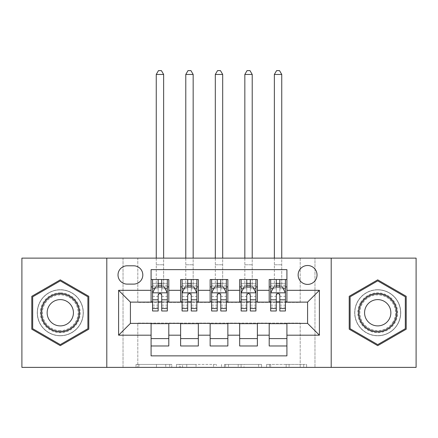<?xml version="1.0" encoding="UTF-8"?>
<svg xmlns="http://www.w3.org/2000/svg" width="438" height="438" viewBox="0 0 438 438"><rect width="100%" height="100%" fill="white"/><g stroke="black" fill="none" stroke-linecap="round" stroke-linejoin="round"><path stroke-width="0.33" stroke-dasharray="2.19 1.64" d="M171.756 367.378L138.934 367.378L171.756 367.378L171.756 364.427L156.47 364.427L156.47 367.378L156.47 364.427L171.756 364.427L171.756 367.378L171.756 364.427L156.47 364.427L156.47 367.378L156.47 364.427L171.756 364.427L138.934 364.427L171.756 364.427M377.715 289.721A23.033 23.033 0 0 0 354.681 312.754A23.033 23.033 0 0 0 377.715 335.782A23.033 23.033 0 0 1 354.681 312.754A23.033 23.033 0 0 1 377.715 289.721A23.033 23.033 0 0 1 400.748 312.754A23.033 23.033 0 0 1 377.715 335.782A23.033 23.033 0 0 0 400.748 312.754A23.033 23.033 0 0 0 377.715 289.721M307.585 265.505A9.45 9.45 0 0 0 298.136 274.954A9.45 9.45 0 0 0 307.585 284.404A9.45 9.45 0 0 0 317.035 274.954A9.45 9.45 0 0 0 307.585 265.505M60.285 335.782A23.033 23.033 0 0 1 37.252 312.754A23.033 23.033 0 0 1 60.285 289.721A23.033 23.033 0 0 1 83.319 312.754A23.033 23.033 0 0 1 60.285 335.782A23.033 23.033 0 0 1 37.252 312.754A23.033 23.033 0 0 1 60.285 289.721A23.033 23.033 0 0 1 83.319 312.754A23.033 23.033 0 0 1 60.285 335.782M303.704 367.378L269.507 367.378L303.704 367.378L303.704 364.427L289.069 364.427L306.605 364.427L306.605 367.378L306.605 364.427L269.507 364.427L306.605 364.427L306.605 367.378L306.605 364.427L303.704 364.427L303.704 367.378M286.167 367.378L270.662 367.378L286.167 367.378L286.167 364.427L289.069 364.427L286.167 364.427L286.167 367.378L286.167 364.427L270.662 364.427L270.662 367.378L270.662 364.427L286.167 364.427L286.167 367.378M266.605 367.378L269.507 367.378L266.605 367.378L266.605 364.427L269.507 364.427L266.605 364.427L266.605 367.378M136.032 367.378L138.934 367.378L136.032 367.378L136.032 364.427L138.934 364.427L136.032 364.427L136.032 367.378M300.2 367.378L314.966 367.378L314.966 258.124L416.1 258.124L416.1 367.378L314.966 367.378L314.966 258.124L300.2 258.124L300.2 302.417L137.8 302.417L137.8 258.124L300.2 258.124L300.2 302.417L137.8 302.417L137.8 258.124L123.034 258.124L123.034 367.378L21.9 367.378L21.9 258.124L123.034 258.124L123.034 367.378L137.8 367.378L137.8 323.085L300.2 323.085L300.2 367.378L137.8 367.378L137.8 323.085L300.2 323.085L300.2 367.378M216.465 367.378L213.563 367.378L216.465 367.378L216.465 364.427L216.465 367.378M179.366 367.378L213.563 367.378L176.465 367.378L179.366 367.378L179.366 364.427L216.465 364.427L176.465 364.427L176.465 367.378L176.465 364.427L179.366 364.427L179.366 367.378M224.437 367.378L261.535 367.378L221.535 367.378L224.437 367.378L224.437 364.427L261.535 364.427L261.535 367.378L261.535 364.427L243.999 364.427L243.999 367.378M269.2 279.532L286.912 279.532L286.912 286.912L269.2 286.912L269.2 279.532M239.668 279.532L257.385 279.532L257.385 286.912L239.668 286.912L239.668 279.532M210.141 279.532L227.859 279.532L227.859 286.912L210.141 286.912L210.141 279.532M180.615 279.532L198.332 279.532L198.332 286.912L180.615 286.912L180.615 279.532M151.088 345.971L151.088 338.59L168.8 338.59L168.8 345.971L151.088 345.971L151.088 355.864L286.912 355.864L286.912 345.971L269.2 345.971L269.2 338.59L286.912 338.59L286.912 345.971M198.332 345.971L180.615 345.971L180.615 338.59L198.332 338.59L198.332 345.971M227.859 345.971L210.141 345.971L210.141 338.59L227.859 338.59L227.859 345.971M257.385 345.971L239.668 345.971L239.668 338.59L257.385 338.59L257.385 345.971M269.2 338.59L269.2 323.677L307.585 323.381L307.585 302.121L286.912 302.121L286.912 301.826L257.385 302.121L257.385 286.912M257.385 301.826L227.859 302.121L227.859 286.912M227.859 301.826L198.332 302.121L198.332 286.912M151.088 279.532L168.8 279.532L168.8 286.912L151.088 286.912L151.088 269.638L286.912 269.638L286.912 279.532M239.668 338.59L239.668 323.677L257.385 323.677L257.385 323.381L269.2 323.381L269.2 323.677M210.141 338.59L210.141 323.677L227.859 323.677L227.859 323.381L239.668 323.381L239.668 323.677M180.615 338.59L180.615 323.677L198.332 323.677L198.332 323.381L210.141 323.381L210.141 323.677M198.332 301.826L168.8 302.121L168.8 286.912M151.088 338.59L151.088 323.677L168.8 323.677L168.8 323.381L180.615 323.381L180.615 323.677M168.8 301.826L130.415 302.121L130.415 323.381L151.088 323.381L151.088 323.677M161.715 286.912L158.173 286.912M151.088 301.826L151.088 286.912M152.561 301.826L158.173 301.826M161.715 301.826L167.327 301.826M168.8 338.59L168.8 323.677M182.088 301.826L187.699 301.826M191.242 301.826L196.854 301.826M191.242 286.912L187.699 286.912M180.615 301.826L180.615 286.912M198.332 338.59L198.332 323.677M227.859 338.59L227.859 323.677M210.141 301.826L210.141 286.912M220.774 286.912L217.226 286.912M211.62 301.826L217.226 301.826M220.774 301.826L226.38 301.826M257.385 338.59L257.385 323.677M239.668 301.826L239.668 286.912M250.301 286.912L246.758 286.912M241.146 301.826L246.758 301.826M250.301 301.826L255.912 301.826M286.912 338.59L286.912 323.677M269.2 301.826L269.2 286.912M286.912 301.826L286.912 286.912M279.827 286.912L276.285 286.912M270.673 301.826L276.285 301.826M279.827 301.826L285.439 301.826M127.168 265.8A9.154 9.154 0 0 0 118.014 274.954A9.154 9.154 0 0 0 127.168 284.109L133.661 284.109A9.154 9.154 0 0 0 142.815 274.954A9.154 9.154 0 0 0 133.661 265.8L127.168 265.8M106.795 367.378L106.795 258.124M331.205 258.124L331.205 367.378M31.793 329.201L60.285 345.653L88.783 329.201L88.783 296.302L60.285 279.849L31.793 296.302L31.793 329.201M406.207 329.201L406.207 296.302L377.715 279.849L349.217 296.302L349.217 329.201L377.715 345.653L406.207 329.201M182.553 367.378L186.758 367.378L182.553 367.378L182.553 364.427L180.522 364.427L180.522 367.378L180.522 364.427L186.758 364.427L182.553 364.427L182.553 367.378M186.758 367.378L196.032 367.378L186.758 367.378L186.758 364.427L196.032 364.427L196.032 367.378L196.032 364.427L186.758 364.427L186.758 367.378M224.437 364.427L241.103 364.427L241.103 367.378L241.103 364.427L238.201 364.427L241.103 364.427L241.103 367.378L241.103 364.427L243.999 364.427M225.592 364.427L225.592 367.378L225.592 364.427M221.535 364.427L221.535 367.378L221.535 364.427M152.561 286.912L156.251 286.912L156.251 279.532L152.561 279.532L152.561 286.912L152.561 283.37L158.173 283.37L158.173 279.532L167.327 279.532L163.637 279.532L163.637 258.124M152.561 292.967L152.561 307.142L152.561 292.967L155.512 287.06L164.37 287.06L167.327 292.967L167.327 307.142L167.327 292.967M152.561 310.98L152.561 283.37L167.327 283.37L167.327 286.912L167.327 279.532M167.327 310.98L167.327 283.37L161.715 283.37L161.715 279.532M152.561 279.532L158.173 279.532M156.251 74.46L163.637 74.46L161.419 70.622L158.468 70.622L156.251 74.46L156.251 279.532L163.637 279.532L163.637 286.912L167.327 286.912M158.173 283.37L158.173 288.746L152.561 288.746M167.327 288.746L161.715 288.746L161.715 283.37M154.702 288.686L158.173 288.686L158.173 287.06M161.715 287.06L161.715 288.686L165.186 288.686M158.173 310.98L158.173 288.746M161.715 288.746L161.715 310.98M158.173 288.686L158.173 295.185C159.35 292.945 160.532 292.945 161.715 295.185L161.715 288.686M156.251 258.124L156.251 286.912L163.637 286.912L163.637 74.46M60.285 292.819A19.929 19.929 0 0 0 40.356 312.754A19.929 19.929 0 0 0 60.285 332.683A19.929 19.929 0 0 0 80.22 312.754A19.929 19.929 0 0 0 60.285 292.819M60.285 331.205A18.456 18.456 0 0 1 41.829 312.754A18.456 18.456 0 0 1 60.285 294.298A18.456 18.456 0 0 0 41.829 312.754A18.456 18.456 0 0 0 60.285 331.205A18.456 18.456 0 0 0 78.741 312.754A18.456 18.456 0 0 0 60.285 294.298A18.456 18.456 0 0 1 78.741 312.754A18.456 18.456 0 0 1 60.285 331.205A18.456 18.456 0 0 0 78.741 312.754A18.456 18.456 0 0 0 60.285 294.298M60.285 325.894A13.14 13.14 0 0 1 47.145 312.754A13.14 13.14 0 0 1 60.285 299.614A13.14 13.14 0 0 1 73.425 312.754A13.14 13.14 0 0 1 60.285 325.894M60.285 289.868A22.885 22.885 0 0 1 83.171 312.754A22.885 22.885 0 0 1 60.285 335.634A22.885 22.885 0 0 1 37.4 312.754A22.885 22.885 0 0 1 60.285 289.868A22.885 22.885 0 0 1 83.171 312.754A22.885 22.885 0 0 1 60.285 335.634A22.885 22.885 0 0 1 37.4 312.754A22.885 22.885 0 0 1 60.285 289.868M87.896 328.692L60.285 344.629L32.68 328.692L32.68 296.811L60.285 280.873L87.896 296.811L87.896 328.692M360.452 302.784A19.929 19.929 0 0 0 367.75 330.011A19.929 19.929 0 0 0 394.972 322.718A19.929 19.929 0 0 0 387.679 295.491A19.929 19.929 0 0 0 360.452 302.784M393.696 321.979A18.456 18.456 0 0 1 368.484 328.735A18.456 18.456 0 0 1 361.733 303.523A18.456 18.456 0 0 0 368.484 328.735A18.456 18.456 0 0 0 393.696 321.979A18.456 18.456 0 0 0 386.94 296.767A18.456 18.456 0 0 0 361.733 303.523A18.456 18.456 0 0 1 386.94 296.767A18.456 18.456 0 0 1 393.696 321.979A18.456 18.456 0 0 0 386.94 296.767A18.456 18.456 0 0 0 361.733 303.523M389.092 319.324A13.14 13.14 0 0 1 371.145 324.131A13.14 13.14 0 0 1 366.332 306.184A13.14 13.14 0 0 1 384.285 301.371A13.14 13.14 0 0 1 389.092 319.324M357.895 301.311A22.885 22.885 0 0 1 389.158 292.934A22.885 22.885 0 0 1 397.534 324.191A22.885 22.885 0 0 1 366.272 332.568A22.885 22.885 0 0 1 357.895 301.311A22.885 22.885 0 0 1 389.158 292.934A22.885 22.885 0 0 1 397.534 324.191A22.885 22.885 0 0 1 366.272 332.568A22.885 22.885 0 0 1 357.895 301.311M405.32 296.811L405.32 328.692L377.715 344.629L350.104 328.692L350.104 296.811L377.715 280.873L405.32 296.811M182.088 286.912L185.783 286.912L185.783 279.532L182.088 279.532L182.088 286.912L182.088 283.37L187.699 283.37L187.699 279.532L196.854 279.532L193.163 279.532L193.163 258.124M182.088 292.967L182.088 307.142L182.088 292.967L185.044 287.06L193.903 287.06L196.854 292.967L196.854 307.142L196.854 292.967M182.088 310.98L182.088 283.37L196.854 283.37L196.854 286.912L196.854 279.532M196.854 310.98L196.854 283.37L191.242 283.37L191.242 279.532M182.088 279.532L187.699 279.532M185.783 74.46L193.163 74.46L190.946 70.622L187.995 70.622L185.783 74.46L185.783 279.532L193.163 279.532L193.163 286.912L196.854 286.912M187.699 283.37L187.699 288.746L182.088 288.746M196.854 288.746L191.242 288.746L191.242 283.37M184.228 288.686L187.699 288.686L187.699 287.06M191.242 287.06L191.242 288.686L194.713 288.686M187.699 310.98L187.699 288.746M191.242 288.746L191.242 310.98M187.699 288.686L187.699 295.185C188.877 292.945 190.059 292.945 191.242 295.185L191.242 288.686M185.783 258.124L185.783 286.912L193.163 286.912L193.163 74.46M211.62 286.912L215.31 286.912L215.31 279.532L211.62 279.532L211.62 286.912L211.62 283.37L217.226 283.37L217.226 279.532L226.38 279.532L222.69 279.532L222.69 258.124M211.62 292.967L211.62 307.142L211.62 292.967L214.571 287.06L223.429 287.06L226.38 292.967L226.38 307.142L226.38 292.967M211.62 310.98L211.62 283.37L226.38 283.37L226.38 286.912L226.38 279.532M226.38 310.98L226.38 283.37L220.774 283.37L220.774 279.532M211.62 279.532L217.226 279.532M215.31 74.46L222.69 74.46L220.478 70.622L217.522 70.622L215.31 74.46L215.31 279.532L222.69 279.532L222.69 286.912L226.38 286.912M217.226 283.37L217.226 288.746L211.62 288.746M226.38 288.746L220.774 288.746L220.774 283.37M213.76 288.686L217.226 288.686L217.226 287.06M220.774 287.06L220.774 288.686L224.24 288.686M217.226 310.98L217.226 288.746M220.774 288.746L220.774 310.98M217.226 288.686L217.226 295.185C218.409 292.945 219.586 292.945 220.774 295.185L220.774 288.686M215.31 258.124L215.31 286.912L222.69 286.912L222.69 74.46M241.146 286.912L244.837 286.912L244.837 279.532L241.146 279.532L241.146 286.912L241.146 283.37L246.758 283.37L246.758 279.532L255.912 279.532L252.217 279.532L252.217 258.124M241.146 292.967L241.146 307.142L241.146 292.967L244.097 287.06L252.956 287.06L255.912 292.967L255.912 307.142L255.912 292.967M241.146 310.98L241.146 283.37L255.912 283.37L255.912 286.912L255.912 279.532M255.912 310.98L255.912 283.37L250.301 283.37L250.301 279.532M241.146 279.532L246.758 279.532M244.837 74.46L252.217 74.46L250.005 70.622L247.054 70.622L244.837 74.46L244.837 279.532L252.217 279.532L252.217 286.912L255.912 286.912M246.758 283.37L246.758 288.746L241.146 288.746M255.912 288.746L250.301 288.746L250.301 283.37M243.287 288.686L246.758 288.686L246.758 287.06M250.301 287.06L250.301 288.686L253.772 288.686M246.758 310.98L246.758 288.746M250.301 288.746L250.301 310.98M246.758 288.686L246.758 295.185C247.935 292.945 249.118 292.945 250.301 295.185L250.301 288.686M244.837 258.124L244.837 286.912L252.217 286.912L252.217 74.46M270.673 286.912L274.363 286.912L274.363 279.532L270.673 279.532L270.673 286.912L270.673 283.37L276.285 283.37L276.285 279.532L285.439 279.532L281.749 279.532L281.749 258.124M270.673 292.967L270.673 307.142L270.673 292.967L273.63 287.06L282.488 287.06L285.439 292.967L285.439 307.142L285.439 292.967M270.673 310.98L270.673 283.37L285.439 283.37L285.439 286.912L285.439 279.532M285.439 310.98L285.439 283.37L279.827 283.37L279.827 279.532M270.673 279.532L276.285 279.532M274.363 74.46L281.749 74.46L279.532 70.622L276.581 70.622L274.363 74.46L274.363 279.532L281.749 279.532L281.749 286.912L285.439 286.912M276.285 283.37L276.285 288.746L270.673 288.746M285.439 288.746L279.827 288.746L279.827 283.37M272.814 288.686L276.285 288.686L276.285 287.06M279.827 287.06L279.827 288.686L283.298 288.686M276.285 310.98L276.285 288.746M279.827 288.746L279.827 310.98M276.285 288.686L276.285 295.185C277.462 292.945 278.645 292.945 279.827 295.185L279.827 288.686M274.363 258.124L274.363 286.912L281.749 286.912L281.749 74.46M169.725 364.427L169.725 367.378L169.725 364.427M165.745 364.427L165.745 367.378L165.745 364.427M138.934 364.427L138.934 367.378L138.934 364.427M213.563 364.427L213.563 367.378L213.563 364.427M258.634 364.427L258.634 367.378L258.634 364.427M238.201 364.427L238.201 367.378L238.201 364.427M228.494 364.427L228.494 367.378L228.494 364.427M289.069 364.427L289.069 367.378L289.069 364.427M269.507 364.427L269.507 367.378L269.507 364.427M152.638 292.819L167.25 292.819M152.561 305.144L158.173 305.144M161.715 305.144L167.327 305.144M152.561 296.384L158.173 296.384M161.715 296.384L167.327 296.384M167.327 285.253L161.715 285.253M158.173 285.253L152.561 285.253M156.251 264.771L163.637 264.771L156.251 264.771M60.285 330.602A17.849 17.849 0 0 1 42.437 312.754A17.849 17.849 0 0 1 60.285 294.9A17.849 17.849 0 0 1 78.134 312.754A17.849 17.849 0 0 1 60.285 330.602M393.171 321.678A17.849 17.849 0 0 1 368.791 328.21A17.849 17.849 0 0 1 362.253 303.824A17.849 17.849 0 0 1 386.639 297.293A17.849 17.849 0 0 1 393.171 321.678M182.164 292.819L196.782 292.819M182.088 305.144L187.699 305.144M191.242 305.144L196.854 305.144M182.088 296.384L187.699 296.384M191.242 296.384L196.854 296.384M196.854 285.253L191.242 285.253M187.699 285.253L182.088 285.253M185.783 264.771L193.163 264.771L185.783 264.771M211.691 292.819L226.309 292.819M211.62 305.144L217.226 305.144M220.774 305.144L226.38 305.144M211.62 296.384L217.226 296.384M220.774 296.384L226.38 296.384M226.38 285.253L220.774 285.253M217.226 285.253L211.62 285.253M215.31 264.771L222.69 264.771L215.31 264.771M241.218 292.819L255.836 292.819M241.146 305.144L246.758 305.144M250.301 305.144L255.912 305.144M241.146 296.384L246.758 296.384M250.301 296.384L255.912 296.384M255.912 285.253L250.301 285.253M246.758 285.253L241.146 285.253M244.837 264.771L252.217 264.771L244.837 264.771M270.75 292.819L285.362 292.819M270.673 305.144L276.285 305.144M279.827 305.144L285.439 305.144M270.673 296.384L276.285 296.384M279.827 296.384L285.439 296.384M285.439 285.253L279.827 285.253M276.285 285.253L270.673 285.253M274.363 264.771L281.749 264.771L274.363 264.771M152.561 307.142L158.173 307.142M161.715 307.142L167.327 307.142M182.088 307.142L187.699 307.142M191.242 307.142L196.854 307.142M211.62 307.142L217.226 307.142M220.774 307.142L226.38 307.142M241.146 307.142L246.758 307.142M250.301 307.142L255.912 307.142M270.673 307.142L276.285 307.142M279.827 307.142L285.439 307.142"/><path stroke-width="0.66" d="M307.585 265.505A9.45 9.45 0 0 0 298.136 274.954A9.45 9.45 0 0 0 307.585 284.404A9.45 9.45 0 0 0 317.035 274.954A9.45 9.45 0 0 0 307.585 265.505M331.205 367.378L416.1 367.378L416.1 258.124L331.205 258.124L331.205 367.378L106.795 367.378L106.795 258.124L21.9 258.124L21.9 367.378L106.795 367.378M286.912 279.532L269.2 279.532L269.2 290.312L257.385 290.312L257.385 302.121L269.2 302.121L269.2 290.312M257.385 290.312L257.385 279.532L239.668 279.532L239.668 290.312L227.859 290.312L227.859 302.121L239.668 302.121L239.668 290.312M227.859 290.312L227.859 279.532L210.141 279.532L210.141 290.312L198.332 290.312L198.332 302.121L210.141 302.121L210.141 290.312M198.332 290.312L198.332 279.532L180.615 279.532L180.615 302.121L168.8 302.121L168.8 279.532L151.088 279.532M151.088 345.971L168.8 345.971L168.8 323.381L180.615 323.381L180.615 345.971L198.332 345.971L198.332 323.381L210.141 323.381L210.141 335.19L198.332 335.19M210.141 335.19L210.141 345.971L227.859 345.971L227.859 323.381L239.668 323.381L239.668 335.19L227.859 335.19M239.668 335.19L239.668 345.971L257.385 345.971L257.385 323.381L269.2 323.381L269.2 335.19L257.385 335.19M127.168 284.109L133.661 284.109A9.154 9.154 0 0 0 142.815 274.954A9.154 9.154 0 0 0 133.661 265.8L127.168 265.8A9.154 9.154 0 0 0 118.014 274.954A9.154 9.154 0 0 0 127.168 284.109M331.205 258.124L106.795 258.124M286.912 290.312L286.912 269.638L151.088 269.638L151.088 302.121L130.415 302.121L130.415 323.381L151.088 323.381L151.088 355.864L286.912 355.864L286.912 323.381L307.585 323.381L307.585 302.121L286.912 302.121L286.912 290.312L319.395 290.312L319.395 335.19L286.912 335.19M151.088 335.19L118.605 335.19L118.605 290.312L151.088 290.312M269.2 335.19L269.2 345.971L286.912 345.971M151.088 286.912L152.561 286.912M158.173 286.912L161.715 286.912M167.327 286.912L168.8 286.912M151.088 301.826L152.561 301.826M158.173 301.826L161.715 301.826M167.327 301.826L168.8 301.826M151.088 323.677L168.8 323.677M151.088 338.59L168.8 338.59M180.615 301.826L182.088 301.826M187.699 301.826L191.242 301.826M196.854 301.826L198.332 301.826M180.615 286.912L182.088 286.912M187.699 286.912L191.242 286.912M196.854 286.912L198.332 286.912M180.615 323.677L198.332 323.677M180.615 338.59L198.332 338.59M210.141 323.677L227.859 323.677M210.141 338.59L227.859 338.59M210.141 286.912L211.62 286.912M217.226 286.912L220.774 286.912M226.38 286.912L227.859 286.912M210.141 301.826L211.62 301.826M217.226 301.826L220.774 301.826M226.38 301.826L227.859 301.826M239.668 323.677L257.385 323.677M239.668 338.59L257.385 338.59M239.668 286.912L241.146 286.912M246.758 286.912L250.301 286.912M255.912 286.912L257.385 286.912M239.668 301.826L241.146 301.826M246.758 301.826L250.301 301.826M255.912 301.826L257.385 301.826M269.2 323.677L286.912 323.677M269.2 338.59L286.912 338.59M269.2 286.912L270.673 286.912M276.285 286.912L279.827 286.912M285.439 286.912L286.912 286.912M269.2 301.826L270.673 301.826M276.285 301.826L279.827 301.826M285.439 301.826L286.912 301.826M130.415 302.121L118.605 290.312M130.415 323.381L118.605 335.19M319.395 290.312L307.585 302.121M319.395 335.19L307.585 323.381M60.285 345.653L88.783 329.201L88.783 296.302L60.285 279.849L31.793 296.302L31.793 329.201L60.285 345.653M406.207 296.302L377.715 279.849L349.217 296.302L349.217 329.201L377.715 345.653L406.207 329.201L406.207 296.302M161.715 283.37L158.173 283.37M167.327 308.571L161.715 308.571L161.715 310.98L167.327 310.98L167.327 292.967L164.37 287.06L155.512 287.06L152.561 292.967L152.561 310.98L158.173 310.98L158.173 308.571L152.561 308.571M152.561 292.967L152.561 279.532M167.327 292.967L167.327 279.532M158.173 287.06L158.173 279.532M161.715 279.532L161.715 287.06M161.715 308.571L161.715 295.185C160.538 292.907 159.355 292.907 158.173 295.185L158.173 308.571M163.637 258.124L163.637 74.46L156.251 74.46L156.251 258.124M156.251 74.46L158.468 70.622L161.419 70.622L163.637 74.46M60.285 293.559A19.195 19.195 0 0 0 41.095 312.754A19.195 19.195 0 0 0 60.285 331.944A19.195 19.195 0 0 0 79.481 312.754A19.195 19.195 0 0 0 60.285 293.559M60.285 299.614A13.14 13.14 0 0 0 47.145 312.754A13.14 13.14 0 0 0 60.285 325.894A13.14 13.14 0 0 0 73.425 312.754A13.14 13.14 0 0 0 60.285 299.614M87.896 328.692L60.285 344.629L32.68 328.692L32.68 296.811L60.285 280.873L87.896 296.811L87.896 328.692M361.093 303.156A19.195 19.195 0 0 0 368.117 329.376A19.195 19.195 0 0 0 394.337 322.346A19.195 19.195 0 0 0 387.312 296.132A19.195 19.195 0 0 0 361.093 303.156M366.332 306.184A13.14 13.14 0 0 0 371.145 324.131A13.14 13.14 0 0 0 389.092 319.324A13.14 13.14 0 0 0 384.285 301.371A13.14 13.14 0 0 0 366.332 306.184M405.32 296.811L405.32 328.692L377.715 344.629L350.104 328.692L350.104 296.811L377.715 280.873L405.32 296.811M191.242 283.37L187.699 283.37M196.854 308.571L191.242 308.571L191.242 310.98L196.854 310.98L196.854 292.967L193.903 287.06L185.044 287.06L182.088 292.967L182.088 310.98L187.699 310.98L187.699 308.571L182.088 308.571M182.088 292.967L182.088 279.532M196.854 292.967L196.854 279.532M187.699 287.06L187.699 279.532M191.242 279.532L191.242 287.06M191.242 308.571L191.242 295.185C190.065 292.907 188.882 292.907 187.699 295.185L187.699 308.571M193.163 258.124L193.163 74.46L185.783 74.46L185.783 258.124M185.783 74.46L187.995 70.622L190.946 70.622L193.163 74.46M220.774 283.37L217.226 283.37M226.38 308.571L220.774 308.571L220.774 310.98L226.38 310.98L226.38 292.967L223.429 287.06L214.571 287.06L211.62 292.967L211.62 310.98L217.226 310.98L217.226 308.571L211.62 308.571M211.62 292.967L211.62 279.532M226.38 292.967L226.38 279.532M217.226 287.06L217.226 279.532M220.774 279.532L220.774 287.06M220.774 308.571L220.774 295.185C219.591 292.907 218.409 292.907 217.226 295.185L217.226 308.571M222.69 258.124L222.69 74.46L215.31 74.46L215.31 258.124M215.31 74.46L217.522 70.622L220.478 70.622L222.69 74.46M250.301 283.37L246.758 283.37M255.912 308.571L250.301 308.571L250.301 310.98L255.912 310.98L255.912 292.967L252.956 287.06L244.097 287.06L241.146 292.967L241.146 310.98L246.758 310.98L246.758 308.571L241.146 308.571M241.146 292.967L241.146 279.532M255.912 292.967L255.912 279.532M246.758 287.06L246.758 279.532M250.301 279.532L250.301 287.06M250.301 308.571L250.301 295.185C249.118 292.907 247.941 292.907 246.758 295.185L246.758 308.571M252.217 258.124L252.217 74.46L244.837 74.46L244.837 258.124M244.837 74.46L247.054 70.622L250.005 70.622L252.217 74.46M279.827 283.37L276.285 283.37M285.439 308.571L279.827 308.571L279.827 310.98L285.439 310.98L285.439 292.967L282.488 287.06L273.63 287.06L270.673 292.967L270.673 310.98L276.285 310.98L276.285 308.571L270.673 308.571M270.673 292.967L270.673 279.532M285.439 292.967L285.439 279.532M276.285 287.06L276.285 279.532M279.827 279.532L279.827 287.06M279.827 308.571L279.827 295.185C278.65 292.907 277.468 292.907 276.285 295.185L276.285 308.571M281.749 258.124L281.749 74.46L274.363 74.46L274.363 258.124M274.363 74.46L276.581 70.622L279.532 70.622L281.749 74.46M180.615 335.19L168.8 335.19M180.615 290.312L168.8 290.312M167.25 292.819L152.638 292.819M152.561 288.686L154.702 288.686M165.186 288.686L167.327 288.686M158.173 299.811L152.561 299.811M167.327 299.811L161.715 299.811M161.715 285.253L158.173 285.253M196.782 292.819L182.164 292.819M182.088 288.686L184.228 288.686M194.713 288.686L196.854 288.686M187.699 299.811L182.088 299.811M196.854 299.811L191.242 299.811M191.242 285.253L187.699 285.253M226.309 292.819L211.691 292.819M211.62 288.686L213.76 288.686M224.24 288.686L226.38 288.686M217.226 299.811L211.62 299.811M226.38 299.811L220.774 299.811M220.774 285.253L217.226 285.253M255.836 292.819L241.218 292.819M241.146 288.686L243.287 288.686M253.772 288.686L255.912 288.686M246.758 299.811L241.146 299.811M255.912 299.811L250.301 299.811M250.301 285.253L246.758 285.253M285.362 292.819L270.75 292.819M270.673 288.686L272.814 288.686M283.298 288.686L285.439 288.686M276.285 299.811L270.673 299.811M285.439 299.811L279.827 299.811M279.827 285.253L276.285 285.253"/></g></svg>
